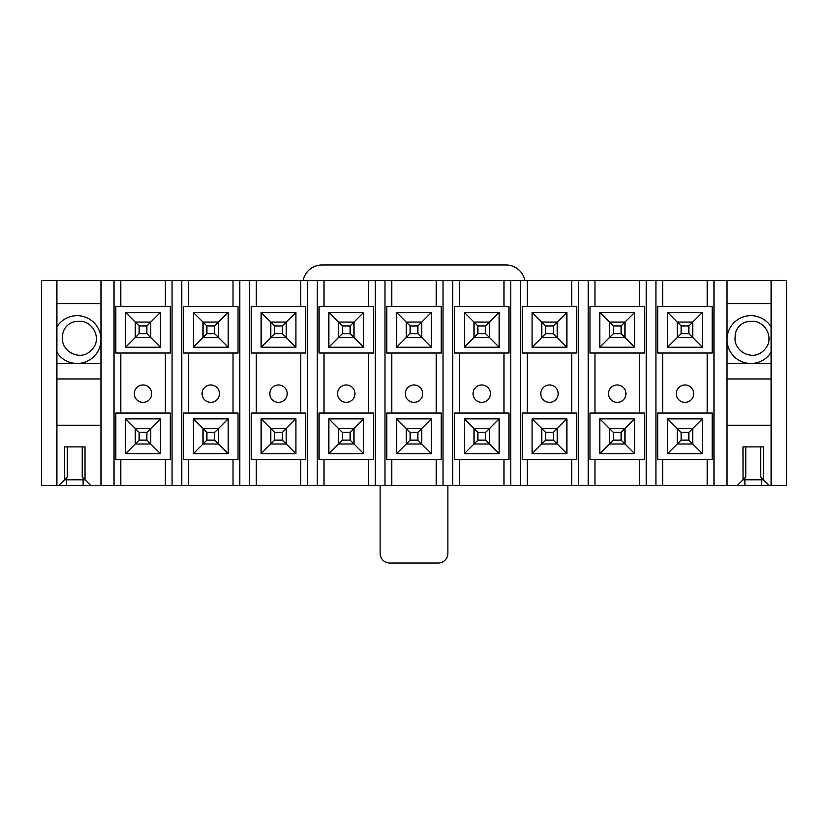 <?xml version="1.0" encoding="UTF-8"?>
<svg xmlns="http://www.w3.org/2000/svg" width="828" height="828" viewBox="0 0 828 828"><rect width="100%" height="100%" fill="white"/><g stroke="black" fill="none" stroke-linecap="round" stroke-linejoin="round"><path stroke-width="1.24" d="M771.116 326.832A23.909 23.909 0 0 0 726.984 339.573A23.909 23.909 0 0 0 771.116 352.314M743.047 446.903L743.047 479.712L745.759 477L745.759 446.903L760.663 446.903L760.663 477L763.468 479.805L742.954 479.805L737.148 485.612L41.4 485.612L41.4 280.444L56.884 280.444L56.884 485.612M771.116 485.612L771.116 280.444L786.6 280.444L786.6 485.612L769.274 485.612L763.468 479.805L763.468 446.903L742.954 446.903L743.047 479.712M726.984 425.23L771.116 425.23M771.116 378.965L726.984 378.965M726.984 363.482L771.116 363.482M771.116 303.669L726.984 303.669M771.116 280.444L726.984 280.444L726.984 485.612M726.984 280.444L56.884 280.444M769.274 485.612L737.148 485.612M714.015 280.444L714.015 485.612M56.884 352.314A23.909 23.909 0 0 0 101.016 339.573A23.909 23.909 0 0 0 56.884 326.832M64.625 446.903L64.625 479.712L67.337 477L67.337 446.903L82.241 446.903L82.241 477L85.046 479.805L83.11 479.805L83.11 485.612M66.468 477.87L66.468 479.805L64.532 479.805L64.532 446.903L85.046 446.903L85.046 479.805L90.852 485.612M56.884 425.23L101.016 425.23M64.625 479.712L58.726 485.612M101.016 378.965L56.884 378.965M56.884 363.482L101.016 363.482M101.016 303.669L56.884 303.669M101.016 280.444L101.016 485.612M113.985 280.444L113.985 485.612M684.984 384.968A8.715 8.715 0 0 1 692.529 398.03A8.715 8.715 0 0 1 677.439 398.03A8.715 8.715 0 0 1 684.984 384.968M681.113 333.674L688.855 333.674L688.855 325.932L681.113 325.932L681.113 333.674L677.242 337.545L677.242 322.061L692.725 322.061L702.403 312.384L702.403 347.222L692.725 337.545L677.242 337.545L667.565 347.222L667.565 312.384L702.403 312.384M681.113 325.932L667.565 312.384M702.403 347.222L667.565 347.222M681.113 440.134L688.855 440.134L688.855 432.392L681.113 432.392L681.113 440.134L677.242 444.005L677.242 428.521L692.725 428.521L702.403 418.844L702.403 453.682L692.725 444.005L677.242 444.005L667.565 453.682L667.565 418.844L702.403 418.844M681.113 432.392L667.565 418.844M702.403 453.682L667.565 453.682M712.235 306.577L657.732 306.577L657.732 353.028L712.235 353.028L712.235 306.577M662.721 306.577L662.721 280.444M707.236 306.577L707.236 280.444M657.732 459.488L712.235 459.488L712.235 413.027L657.732 413.027L657.732 459.488M662.721 413.027L662.721 353.028M707.236 413.027L707.236 353.028M662.721 459.488L662.721 485.612M655.952 280.444L655.952 485.612M707.236 459.488L707.236 485.612M646.275 280.444L646.275 485.612M617.233 384.968A8.715 8.715 0 0 1 624.778 398.03A8.715 8.715 0 0 1 609.698 398.03A8.715 8.715 0 0 1 617.233 384.968M613.362 333.674L621.103 333.674L621.103 325.932L613.362 325.932L613.362 333.674L609.491 337.545L609.491 322.061L624.974 322.061L634.652 312.384L634.652 347.222L624.974 337.545L609.491 337.545L599.814 347.222L599.814 312.384L634.652 312.384M613.362 325.932L599.814 312.384M634.652 347.222L599.814 347.222M613.362 440.134L621.103 440.134L621.103 432.392L613.362 432.392L613.362 440.134L609.491 444.005L609.491 428.521L624.974 428.521L634.652 418.844L634.652 453.682L624.974 444.005L609.491 444.005L599.814 453.682L599.814 418.844L634.652 418.844M613.362 432.392L599.814 418.844M634.652 453.682L599.814 453.682M644.484 306.577L589.981 306.577L589.981 353.028L644.484 353.028L644.484 306.577M594.98 306.577L594.98 280.444M639.495 306.577L639.495 280.444M589.981 459.488L644.484 459.488L644.484 413.027L589.981 413.027L589.981 459.488M594.98 413.027L594.98 353.028M639.495 413.027L639.495 353.028M594.98 459.488L594.98 485.612M588.201 280.444L588.201 485.612M639.495 459.488L639.495 485.612M578.524 280.444L578.524 485.612M549.492 384.968A8.715 8.715 0 0 1 557.037 398.03A8.715 8.715 0 0 1 541.947 398.03A8.715 8.715 0 0 1 549.492 384.968M545.621 333.674L553.363 333.674L553.363 325.932L545.621 325.932L545.621 333.674L541.75 337.545L541.75 322.061L557.234 322.061L566.911 312.384L566.911 347.222L557.234 337.545L541.75 337.545L532.073 347.222L532.073 312.384L566.911 312.384M545.621 325.932L532.073 312.384M566.911 347.222L532.073 347.222M545.621 440.134L553.363 440.134L553.363 432.392L545.621 432.392L545.621 440.134L541.75 444.005L541.75 428.521L557.234 428.521L566.911 418.844L566.911 453.682L557.234 444.005L541.75 444.005L532.073 453.682L532.073 418.844L566.911 418.844M545.621 432.392L532.073 418.844M566.911 453.682L532.073 453.682M576.743 306.577L522.24 306.577L522.24 353.028L576.743 353.028L576.743 306.577M527.229 306.577L527.229 280.444M571.755 306.577L571.755 280.444M522.24 459.488L576.743 459.488L576.743 413.027L522.24 413.027L522.24 459.488M527.229 413.027L527.229 353.028M571.755 413.027L571.755 353.028M527.229 459.488L527.229 485.612M520.46 280.444L520.46 485.612M571.755 459.488L571.755 485.612M510.783 280.444L510.783 485.612M481.741 384.968A8.715 8.715 0 0 1 489.286 398.03A8.715 8.715 0 0 1 474.206 398.03A8.715 8.715 0 0 1 481.741 384.968M477.87 333.674L485.612 333.674L485.612 325.932L477.87 325.932L477.87 333.674L473.999 337.545L473.999 322.061L489.493 322.061L499.17 312.384L499.17 347.222L489.493 337.545L473.999 337.545L464.322 347.222L464.322 312.384L499.17 312.384M477.87 325.932L464.322 312.384M499.17 347.222L464.322 347.222M477.87 440.134L485.612 440.134L485.612 432.392L477.87 432.392L477.87 440.134L473.999 444.005L473.999 428.521L489.493 428.521L499.17 418.844L499.17 453.682L489.493 444.005L473.999 444.005L464.322 453.682L464.322 418.844L499.17 418.844M477.87 432.392L464.322 418.844M499.17 453.682L464.322 453.682M508.992 306.577L454.5 306.577L454.5 353.028L508.992 353.028L508.992 306.577M459.488 306.577L459.488 280.444M504.004 306.577L504.004 280.444M454.5 459.488L508.992 459.488L508.992 413.027L454.5 413.027L454.5 459.488M459.488 413.027L459.488 353.028M504.004 413.027L504.004 353.028M459.488 459.488L459.488 485.612M452.709 280.444L452.709 485.612M504.004 459.488L504.004 485.612M443.032 280.444L443.032 485.612M414 384.968A8.715 8.715 0 0 1 421.545 398.03A8.715 8.715 0 0 1 406.455 398.03A8.715 8.715 0 0 1 414 384.968M410.129 333.674L417.871 333.674L417.871 325.932L410.129 325.932L410.129 333.674L406.258 337.545L406.258 322.061L421.742 322.061L431.419 312.384L431.419 347.222L421.742 337.545L406.258 337.545L396.581 347.222L396.581 312.384L431.419 312.384M410.129 325.932L396.581 312.384M431.419 347.222L396.581 347.222M410.129 440.134L417.871 440.134L417.871 432.392L410.129 432.392L410.129 440.134L406.258 444.005L406.258 428.521L421.742 428.521L431.419 418.844L431.419 453.682L421.742 444.005L406.258 444.005L396.581 453.682L396.581 418.844L431.419 418.844M410.129 432.392L396.581 418.844M431.419 453.682L396.581 453.682M441.252 306.577L386.748 306.577L386.748 353.028L441.252 353.028L441.252 306.577M391.737 306.577L391.737 280.444M436.263 306.577L436.263 280.444M386.748 459.488L441.252 459.488L441.252 413.027L386.748 413.027L386.748 459.488M391.737 413.027L391.737 353.028M436.263 413.027L436.263 353.028M391.737 459.488L391.737 485.612M384.968 280.444L384.968 485.612M436.263 459.488L436.263 485.612M375.291 280.444L375.291 485.612M346.259 384.968A8.715 8.715 0 0 1 353.794 398.03A8.715 8.715 0 0 1 338.714 398.03A8.715 8.715 0 0 1 346.259 384.968M342.388 333.674L350.13 333.674L350.13 325.932L342.388 325.932L342.388 333.674L338.507 337.545L338.507 322.061L354.001 322.061L363.678 312.384L363.678 347.222L354.001 337.545L338.507 337.545L328.83 347.222L328.83 312.384L363.678 312.384M342.388 325.932L328.83 312.384M363.678 347.222L328.83 347.222M342.388 440.134L350.13 440.134L350.13 432.392L342.388 432.392L342.388 440.134L338.507 444.005L338.507 428.521L354.001 428.521L363.678 418.844L363.678 453.682L354.001 444.005L338.507 444.005L328.83 453.682L328.83 418.844L363.678 418.844M342.388 432.392L328.83 418.844M363.678 453.682L328.83 453.682M373.5 306.577L319.008 306.577L319.008 353.028L373.5 353.028L373.5 306.577M323.996 306.577L323.996 280.444M368.512 306.577L368.512 280.444M319.008 459.488L373.5 459.488L373.5 413.027L319.008 413.027L319.008 459.488M323.996 413.027L323.996 353.028M368.512 413.027L368.512 353.028M323.996 459.488L323.996 485.612M317.217 280.444L317.217 485.612M368.512 459.488L368.512 485.612M307.54 280.444L307.54 485.612M278.508 384.968A8.715 8.715 0 0 1 286.053 398.03A8.715 8.715 0 0 1 270.963 398.03A8.715 8.715 0 0 1 278.508 384.968M274.637 333.674L282.379 333.674L282.379 325.932L274.637 325.932L274.637 333.674L270.766 337.545L270.766 322.061L286.25 322.061L295.927 312.384L295.927 347.222L286.25 337.545L270.766 337.545L261.089 347.222L261.089 312.384L295.927 312.384M274.637 325.932L261.089 312.384M295.927 347.222L261.089 347.222M274.637 440.134L282.379 440.134L282.379 432.392L274.637 432.392L274.637 440.134L270.766 444.005L270.766 428.521L286.25 428.521L295.927 418.844L295.927 453.682L286.25 444.005L270.766 444.005L261.089 453.682L261.089 418.844L295.927 418.844M274.637 432.392L261.089 418.844M295.927 453.682L261.089 453.682M305.76 306.577L251.257 306.577L251.257 353.028L305.76 353.028L305.76 306.577M256.245 306.577L256.245 280.444M300.771 306.577L300.771 280.444M251.257 459.488L305.76 459.488L305.76 413.027L251.257 413.027L251.257 459.488M256.245 413.027L256.245 353.028M300.771 413.027L300.771 353.028M256.245 459.488L256.245 485.612M249.476 280.444L249.476 485.612M300.771 459.488L300.771 485.612M239.799 280.444L239.799 485.612M210.767 384.968A8.715 8.715 0 0 1 218.302 398.03A8.715 8.715 0 0 1 203.222 398.03A8.715 8.715 0 0 1 210.767 384.968M206.897 333.674L214.638 333.674L214.638 325.932L206.897 325.932L206.897 333.674L203.026 337.545L203.026 322.061L218.509 322.061L228.186 312.384L228.186 347.222L218.509 337.545L203.026 337.545L193.348 347.222L193.348 312.384L228.186 312.384M206.897 325.932L193.348 312.384M228.186 347.222L193.348 347.222M206.897 440.134L214.638 440.134L214.638 432.392L206.897 432.392L206.897 440.134L203.026 444.005L203.026 428.521L218.509 428.521L228.186 418.844L228.186 453.682L218.509 444.005L203.026 444.005L193.348 453.682L193.348 418.844L228.186 418.844M206.897 432.392L193.348 418.844M228.186 453.682L193.348 453.682M238.019 306.577L183.516 306.577L183.516 353.028L238.019 353.028L238.019 306.577M188.505 306.577L188.505 280.444M233.02 306.577L233.02 280.444M183.516 459.488L238.019 459.488L238.019 413.027L183.516 413.027L183.516 459.488M188.505 413.027L188.505 353.028M233.02 413.027L233.02 353.028M188.505 459.488L188.505 485.612M181.725 280.444L181.725 485.612M233.02 459.488L233.02 485.612M172.048 280.444L172.048 485.612M115.765 413.027L170.268 413.027L170.268 459.488L115.765 459.488L115.765 413.027M120.764 459.488L120.764 485.612M120.764 413.027L120.764 353.028M115.765 353.028L115.765 306.577L170.268 306.577L170.268 353.028L115.765 353.028M120.764 306.577L120.764 280.444M165.279 459.488L165.279 485.612M165.279 306.577L165.279 280.444M165.279 413.027L165.279 353.028M143.016 384.968A8.715 8.715 0 0 1 150.561 398.03A8.715 8.715 0 0 1 135.471 398.03A8.715 8.715 0 0 1 143.016 384.968M125.597 418.844L160.435 418.844L160.435 453.682L125.597 453.682L125.597 418.844L135.274 428.521L150.758 428.521L160.435 418.844M125.597 312.384L160.435 312.384L160.435 347.222L125.597 347.222L125.597 312.384L135.274 322.061L150.758 322.061L160.435 312.384M160.435 347.222L150.758 337.545L135.274 337.545L125.597 347.222M160.435 453.682L150.758 444.005L135.274 444.005L125.597 453.682M66.468 485.612L66.468 479.805L83.11 479.805L83.11 477.87M146.887 440.134L146.887 432.392L139.145 432.392L139.145 440.134L146.887 440.134L150.758 444.005L150.758 428.521L146.887 432.392M139.145 440.134L135.274 444.005L135.274 428.521L139.145 432.392M688.855 432.392L692.725 428.521L692.725 444.005L688.855 440.134M282.379 325.932L286.25 322.061L286.25 337.545L282.379 333.674M350.13 325.932L354.001 322.061L354.001 337.545L350.13 333.674M214.638 432.392L218.509 428.521L218.509 444.005L214.638 440.134M214.638 325.932L218.509 322.061L218.509 337.545L214.638 333.674M688.855 325.932L692.725 322.061L692.725 337.545L688.855 333.674M768.198 343.972C772.038 332.773 762.34 319.618 750.313 321.409A15.163 15.163 0 0 0 735.14 336.572C733.36 348.609 746.504 358.296 757.723 354.456A19.354 19.354 0 0 0 768.198 343.972M417.871 325.932L421.742 322.061L421.742 337.545L417.871 333.674M146.887 325.932L139.145 325.932L139.145 333.674L146.887 333.674L146.887 325.932L150.758 322.061L150.758 337.545L146.887 333.674M139.145 333.674L135.274 337.545L135.274 322.061L139.145 325.932M553.363 432.392L557.234 428.521L557.234 444.005L553.363 440.134M95.582 343.972C99.422 332.773 89.724 319.618 77.687 321.409A15.163 15.163 0 0 0 62.524 336.572C60.744 348.609 73.889 358.296 85.108 354.456A19.354 19.354 0 0 0 95.582 343.972M553.363 325.932L557.234 322.061L557.234 337.545L553.363 333.674M350.13 432.392L354.001 428.521L354.001 444.005L350.13 440.134M417.871 432.392L421.742 428.521L421.742 444.005L417.871 440.134M621.103 325.932L624.974 322.061L624.974 337.545L621.103 333.674M485.612 432.392L489.493 428.521L489.493 444.005L485.612 440.134M621.103 432.392L624.974 428.521L624.974 444.005L621.103 440.134M282.379 432.392L286.25 428.521L286.25 444.005L282.379 440.134M485.612 325.932L489.493 322.061L489.493 337.545L485.612 333.674M303.1 280.444A19.354 19.354 0 0 1 322.061 264.96L505.939 264.96A19.354 19.354 0 0 1 524.9 280.444M447.876 485.612L447.876 553.363A9.677 9.677 0 0 1 438.198 563.04L389.802 563.04A9.677 9.677 0 0 1 380.124 553.363L380.124 485.612M84.953 446.903L84.953 479.712M744.889 477.87L744.889 485.612M761.532 477.87L761.532 485.612M763.375 446.903L763.375 479.712"/></g></svg>
